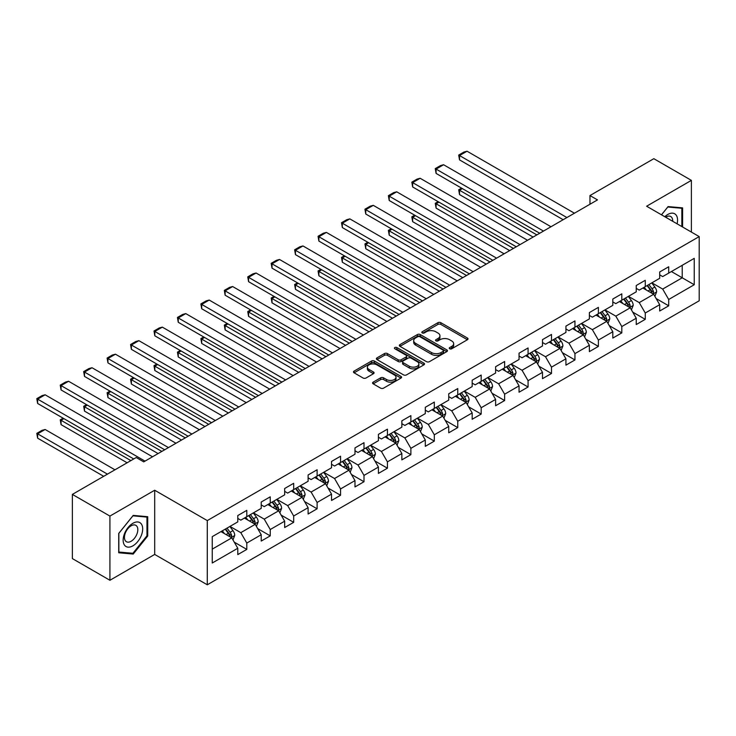 <?xml version="1.0" encoding="UTF-8"?>
<svg xmlns="http://www.w3.org/2000/svg" width="736" height="736" viewBox="0 0 736 736"><rect width="100%" height="100%" fill="white"/><g stroke="black" fill="none" stroke-linecap="round" stroke-linejoin="round"><path stroke-width="1.1" d="M449.678 348.772A1.463 0.846 0 0 0 451.748 348.772L467.415 339.728A2.088 1.205 0 0 0 468.022 338.882A2.088 1.205 0 0 0 467.415 338.026L440.864 322.699A2.088 1.205 0 0 0 437.92 322.699L422.252 331.743A1.463 0.846 0 0 0 421.82 332.341A1.463 0.846 0 0 0 422.252 332.939A1.463 0.846 0 0 0 424.313 332.939L426.337 331.77A6.67 3.855 0 0 1 435.776 331.77L437.994 333.049A6.67 3.855 0 0 1 439.944 335.772A6.67 3.855 0 0 1 437.994 338.496L435.96 339.664A1.463 0.846 0 0 0 435.537 340.262A1.463 0.846 0 0 0 435.96 340.86A1.463 0.846 0 0 0 438.03 340.86L440.054 339.682A6.67 3.855 0 0 1 449.494 339.682L451.711 340.961A6.67 3.855 0 0 1 453.661 343.684A6.67 3.855 0 0 1 451.711 346.417L449.678 347.585A1.463 0.846 0 0 0 449.254 348.183A1.463 0.846 0 0 0 449.678 348.772L449.678 347.585M373.18 382.131A2.088 1.205 0 0 0 372.563 382.987A2.088 1.205 0 0 0 373.18 383.833L380.622 388.139A2.088 1.205 0 0 0 383.576 388.139L400.973 378.083A2.088 1.205 0 0 0 401.589 377.237A2.088 1.205 0 0 0 400.973 376.381L374.431 361.054A2.088 1.205 0 0 0 371.478 361.054L354.08 371.11A2.088 1.205 0 0 0 353.464 371.956A2.088 1.205 0 0 0 354.08 372.812L363.069 378A2.088 1.205 0 0 0 366.022 378L373.474 373.704A2.088 1.205 0 0 0 374.081 372.848A2.088 1.205 0 0 0 373.474 372.002L369.012 369.426A5.575 3.22 0 0 1 367.374 367.144A5.575 3.22 0 0 1 370.815 364.173A5.575 3.22 0 0 1 376.896 364.872L394.376 374.955A5.575 3.22 0 0 1 396.005 377.237A5.575 3.22 0 0 1 392.564 380.208A5.575 3.22 0 0 1 386.483 379.509L383.576 377.835A2.088 1.205 0 0 0 380.622 377.835L373.18 382.131L373.18 383.833M154.698 490.231L109.922 516.083L72.367 494.399L72.367 558.587L109.922 580.272L154.698 554.429L207.285 584.789L207.285 520.591L154.698 490.231L154.698 554.429M691.389 232.079L691.389 180.375L646.613 206.227L699.2 236.587L207.285 520.591M691.389 180.375L653.826 158.691L589.968 195.555L589.968 204.231M72.367 494.399L136.215 457.525L143.732 461.868L597.485 199.898L589.968 195.555M426.484 361.652A2.088 1.205 0 0 0 429.438 361.652L446.844 351.606A2.088 1.205 0 0 0 447.451 350.759A2.088 1.205 0 0 0 446.844 349.904L420.293 334.576A2.088 1.205 0 0 0 417.349 334.576L399.942 344.623A2.088 1.205 0 0 0 399.335 345.478A2.088 1.205 0 0 0 399.942 346.325L426.484 361.652M395.434 349.094A1.463 0.846 0 0 1 396.916 349.296L396.916 347.567L423.908 363.142A2.088 1.205 0 0 1 424.516 363.998A2.088 1.205 0 0 1 423.908 364.844L406.502 374.891A2.088 1.205 0 0 1 403.558 374.891L377.007 359.564L384.459 355.304L384.459 353.565L377.007 357.862A2.088 1.205 0 0 0 376.4 358.717A2.088 1.205 0 0 0 377.007 359.564L377.007 357.862M384.459 355.304A2.088 1.205 0 0 1 387.403 355.304L387.403 353.565A2.088 1.205 0 0 0 384.459 353.565M387.403 353.565L398.176 359.784A2.088 1.205 0 0 0 401.12 359.784L406.06 356.932A2.088 1.205 0 0 0 406.677 356.077A2.088 1.205 0 0 0 406.06 355.221L394.855 348.754A1.463 0.846 0 0 1 394.422 348.156A1.463 0.846 0 0 1 395.324 347.383A1.463 0.846 0 0 1 396.916 347.567M207.285 584.789L699.2 300.785L699.2 236.587M234.26 542.147L246.799 549.396L246.799 543.058L261.225 534.732L261.225 541.061L270.241 535.863L270.241 529.524L284.666 521.198L284.666 527.537L293.682 522.33L293.682 516L308.108 507.665L308.108 514.004L317.115 508.797L317.115 502.467L331.54 494.132L331.54 500.471L340.556 495.264L340.556 488.934L354.982 480.608L354.982 486.938L363.998 481.73L363.998 475.401L378.424 467.075L378.424 473.404L387.43 468.197L387.43 461.868L401.856 453.542L401.856 459.871L410.872 454.664L410.872 448.334L425.298 440.008L425.298 446.338L434.314 441.131L434.314 434.801L448.739 426.475L448.739 432.805L457.755 427.607L457.755 421.268L472.172 412.942L472.172 419.272L481.188 414.074L481.188 407.735L495.613 399.409L495.613 405.738L504.629 400.54L504.629 394.202L519.055 385.876L519.055 392.214L528.071 387.007L528.071 380.678L542.487 372.342L542.487 378.681L551.503 373.474L551.503 367.144L565.929 358.809L565.929 365.148L574.945 359.941L574.945 353.611L589.37 345.285L589.37 351.615L598.386 346.408L598.386 340.078L612.803 331.752L612.803 338.082L621.819 332.874L621.819 326.545L636.244 318.219L636.244 324.548L645.26 319.341L645.26 313.012L659.686 304.686L659.686 311.015L668.702 305.817L668.702 299.478L694.241 284.731L694.241 258.364L682.226 265.3L682.226 277.794L694.241 284.731M246.799 549.396L237.783 554.594L237.783 548.265L212.244 563.012L212.244 536.645L237.783 521.898L237.783 515.559L246.799 510.361L246.799 516.69L261.225 508.364L261.225 502.026L270.241 496.828L270.241 503.157L284.666 494.831L284.666 488.502L293.682 483.294L293.682 489.624L308.108 481.298L308.108 474.968L317.115 469.761L317.115 476.091L331.54 467.765L331.54 461.435L340.556 456.228L340.556 462.558L354.982 454.232L354.982 447.902L363.998 442.695L363.998 449.024L378.424 440.698L378.424 434.369L387.43 429.162L387.43 435.5L401.856 427.165L401.856 420.836L410.872 415.628L410.872 421.967L425.298 413.632L425.298 407.302L434.314 402.095L434.314 408.434L448.739 400.108L448.739 393.769L457.755 388.571L457.755 394.901L472.172 386.575L472.172 380.236L481.188 375.038L481.188 381.368L495.613 373.042L495.613 366.703L504.629 361.505L504.629 367.834L519.055 359.508L519.055 353.179L528.071 347.972L528.071 354.301L542.487 345.975L542.487 339.646L551.503 334.438L551.503 340.768L565.929 332.442L565.929 326.112L574.945 320.905L574.945 327.235L589.37 318.909L589.37 312.579L598.386 307.372L598.386 313.702L612.803 305.376L612.803 299.046L621.819 293.839L621.819 300.178L636.244 291.842L636.244 285.513L645.26 280.306L645.26 286.644L659.686 278.318L659.686 271.98L668.702 266.772L668.702 273.111L694.241 258.364M244.398 518.08L255.217 524.326L240.792 532.652L229.972 526.406M237.783 518.42L240.792 520.159L246.799 516.69M240.792 532.652L246.799 543.058M255.217 524.326L261.225 534.732M267.84 504.546L278.659 510.793L264.233 519.119L253.414 512.872M261.225 504.896L264.233 506.626L270.241 503.157M264.233 519.119L270.241 529.524M278.659 510.793L284.666 521.198M291.272 491.013L302.091 497.26L287.666 505.586L276.856 499.339M284.666 491.363L287.666 493.092L293.682 489.624M287.666 505.586L293.682 516M302.091 497.26L308.108 507.665M314.714 477.48L325.533 483.727L311.107 492.053L300.288 485.806M308.108 477.83L311.107 479.559L317.115 476.091M311.107 492.053L317.115 502.467M325.533 483.727L331.54 494.132M338.155 463.947L348.974 470.194L334.549 478.52L323.73 472.273M331.54 464.296L334.549 466.026L340.556 462.558M334.549 478.52L340.556 488.934M348.974 470.194L354.982 480.608M361.588 450.414L372.407 456.66L357.99 464.986L347.171 458.74M354.982 450.763L357.99 452.502L363.998 449.024M357.99 464.986L363.998 475.401M372.407 456.66L378.424 467.075M385.029 436.88L395.848 443.127L381.423 451.453L370.604 445.216M378.424 437.23L381.423 438.969L387.43 435.5M381.423 451.453L387.43 461.868M395.848 443.127L401.856 453.542M408.471 423.356L419.29 429.594L404.864 437.929L394.045 431.682M401.856 423.697L404.864 425.436L410.872 421.967M404.864 437.929L410.872 448.334M419.29 429.594L425.298 440.008M431.912 409.823L442.722 416.07L428.306 424.396L417.487 418.149M425.298 410.164L428.306 411.902L434.314 408.434M428.306 424.396L434.314 434.801M442.722 416.07L448.739 426.475M455.345 396.29L466.164 402.537L451.738 410.863L440.919 404.616M448.739 396.63L451.738 398.369L457.755 394.901M451.738 410.863L457.755 421.268M466.164 402.537L472.172 412.942M478.786 382.757L489.606 389.004L475.18 397.33L464.361 391.083M472.172 383.106L475.18 384.836L481.188 381.368M475.18 397.33L481.188 407.735M489.606 389.004L495.613 399.409M502.228 369.224L513.038 375.47L498.622 383.796L487.802 377.55M495.613 369.573L498.622 371.303L504.629 367.834M498.622 383.796L504.629 394.202M513.038 375.47L519.055 385.876M525.66 355.69L536.48 361.937L522.054 370.263L511.235 364.016M519.055 356.04L522.054 357.77L528.071 354.301M522.054 370.263L528.071 380.678M536.48 361.937L542.487 372.342M549.102 342.157L559.921 348.404L545.496 356.73L534.676 350.483M542.487 342.507L545.496 344.236L551.503 340.768M545.496 356.73L551.503 367.144M559.921 348.404L565.929 358.809M572.544 328.624L583.363 334.871L568.937 343.197L558.118 336.95M565.929 328.974L568.937 330.712L574.945 327.235M568.937 343.197L574.945 353.611M583.363 334.871L589.37 345.285M595.976 315.091L606.795 321.338L592.37 329.664L581.56 323.426M589.37 315.44L592.37 317.179L598.386 313.702M592.37 329.664L598.386 340.078M606.795 321.338L612.803 331.752M619.418 301.558L630.237 307.804L615.811 316.14L604.992 309.893M612.803 301.907L615.811 303.646L621.819 300.178M615.811 316.14L621.819 326.545M630.237 307.804L636.244 318.219M642.859 288.034L653.678 294.271L639.253 302.606L628.434 296.36M636.244 288.374L639.253 290.113L645.26 286.644M639.253 302.606L645.26 313.012M653.678 294.271L659.686 304.686M671.407 271.547L682.226 277.794L662.685 289.073L651.875 282.826M659.686 274.841L662.685 276.58L668.702 273.111M662.685 289.073L668.702 299.478M109.922 516.083L109.922 580.272M212.244 549.13L231.776 537.86L220.956 531.613M231.776 537.86L237.783 548.265M656.153 298.568L668.702 305.817M632.712 312.101L645.26 319.341M609.279 325.634L621.819 332.874M585.838 339.167L598.386 346.408M562.396 352.7L574.945 359.941M538.964 366.234L551.503 373.474M515.522 379.767L528.071 387.007M492.08 393.291L504.629 400.54M468.648 406.824L481.188 414.074M445.206 420.357L457.755 427.607M421.765 433.89L434.314 441.131M398.323 447.424L410.872 454.664M374.891 460.957L387.43 468.197M351.449 474.49L363.998 481.73M328.008 488.023L340.556 495.264M304.575 501.556L317.115 508.797M281.134 515.09L293.682 522.33M257.692 528.614L270.241 535.863M682.594 227.001L682.594 207.883L668.095 206.586L661.489 214.811M118.717 552.773L133.216 554.061L147.715 536.029L147.715 516.7L133.216 515.402L118.717 533.434L118.717 552.773M146.961 535.596L147.715 536.029M131.68 553.178L133.216 554.061M450.266 348.984L451.711 348.146A6.67 3.855 0 0 0 453.661 345.423L453.661 343.684M439.944 335.772L439.944 337.502A6.67 3.855 0 0 1 437.994 340.225L436.549 341.062M467.388 339.747L440.864 324.438A2.088 1.205 0 0 0 437.92 324.438L422.832 333.141M446.816 351.624L420.293 336.315A2.088 1.205 0 0 0 417.349 336.315L399.97 346.343M443.155 351.348A1.463 0.846 0 0 0 443.578 350.759A1.463 0.846 0 0 0 443.155 350.161L419.851 336.711A1.463 0.846 0 0 0 417.79 336.711L415.647 337.944A6.67 3.855 0 0 0 413.696 340.667A6.67 3.855 0 0 0 415.647 343.39L431.581 352.59A6.67 3.855 0 0 0 441.011 352.59L443.155 351.348L443.155 353.087A1.463 0.846 0 0 0 443.578 352.489L443.578 350.759M413.696 340.667L413.696 342.396A6.67 3.855 0 0 0 415.647 345.129L415.647 343.39M443.155 353.087L441.011 354.32A6.67 3.855 0 0 1 431.581 354.32L415.647 345.129M387.403 355.304L398.176 361.514A2.088 1.205 0 0 0 401.12 361.514L406.06 358.662A2.088 1.205 0 0 0 406.677 357.816L406.677 356.077M396.916 349.296L423.881 364.863M409.345 366.234A5.575 3.22 0 0 0 415.426 366.933A5.575 3.22 0 0 0 418.867 363.952A5.575 3.22 0 0 0 417.238 361.68L411.074 358.119A2.088 1.205 0 0 0 408.13 358.119L403.19 360.971A2.088 1.205 0 0 0 402.574 361.827A2.088 1.205 0 0 0 403.19 362.673L409.345 366.234L409.345 367.963A5.575 3.22 0 0 0 415.426 368.662A5.575 3.22 0 0 0 418.867 365.691L418.867 363.952M402.574 361.827L402.574 363.556A2.088 1.205 0 0 0 403.19 364.412L403.19 362.673M409.345 367.963L403.19 364.412M396.005 377.237L396.005 378.966A5.575 3.22 0 0 1 392.564 381.947A5.575 3.22 0 0 1 386.483 381.248L383.576 379.564A2.088 1.205 0 0 0 380.622 379.564L373.207 383.852M367.374 367.144L367.374 368.883A5.575 3.22 0 0 0 369.012 371.156L369.012 369.426M373.446 373.722L369.012 371.156M400.945 378.102L374.431 362.793A2.088 1.205 0 0 0 371.478 362.793L354.108 372.821M654.865 296.332L656.65 291.833A5.63 3.248 -120 0 0 654.856 287.031L651.756 282.891M646.346 290.039L644.239 287.233M536.857 234.894L459.522 190.247L459.522 194.589L533.103 237.066M652.804 293.774L653.605 292.072A5.63 3.248 -120 0 0 651.995 288.678L648.894 284.547M647.487 285.356L650.928 289.947A2.87 1.656 60 0 1 651.443 290.821L653.605 292.072M647.091 285.586L650.192 289.726A5.63 3.248 60 0 1 651.802 293.112M462.383 188.6L459.522 190.247L458.694 189.778L461.555 188.122M459.522 194.589L458.694 189.778M566.904 217.552L459.522 155.554L459.522 159.887L563.15 219.714M574.42 213.21L467.038 151.211L459.522 155.554L458.694 155.075L463.956 152.039L467.038 151.211M459.522 159.887L458.694 155.075M680.92 207.736L681.849 208.27L681.849 226.568M661.517 214.829L667.8 207.018L681.849 208.27M677.092 223.827A13.809 7.976 120 0 0 674.7 213.79A13.809 7.976 120 0 0 664.81 216.734M672.695 221.288A9.458 5.456 120 0 0 670.744 216.531A9.458 5.456 120 0 0 665.657 217.221M132.912 545.836A13.809 7.976 120 0 0 142.683 528.917A13.809 7.976 120 0 0 132.912 523.278A13.809 7.976 120 0 0 123.151 540.196A13.809 7.976 120 0 0 132.912 545.836M131.137 541.254A9.458 5.456 120 0 0 137.31 532.919A9.458 5.456 120 0 0 135.866 525.348A9.458 5.456 120 0 0 131.137 525.808A9.458 5.456 120 0 0 124.954 534.143A9.458 5.456 120 0 0 126.408 541.724A9.458 5.456 120 0 0 131.137 541.254M118.864 533.306L132.912 515.826L146.961 517.086L146.961 535.817L132.912 553.288L118.864 552.037L118.836 533.287M146.032 516.543L146.961 517.086M631.424 309.865L633.208 305.357A5.63 3.248 -120 0 0 631.414 300.564L628.314 296.424M622.904 303.572L620.798 300.766M513.415 248.428L436.089 203.78L436.089 208.122L509.662 250.599M629.363 307.308L630.172 305.606A5.63 3.248 -120 0 0 628.562 302.211L625.462 298.071M624.045 298.89L627.486 303.48A2.87 1.656 60 0 1 628.01 304.354L630.172 305.606M623.659 299.12L626.759 303.26A5.63 3.248 60 0 1 628.369 306.645M438.941 202.133L436.089 203.78L435.261 203.302L438.113 201.655M436.089 208.122L435.261 203.302M607.982 323.398L609.776 318.89A5.63 3.248 -120 0 0 607.973 314.097L604.872 309.957M599.472 317.106L597.365 314.3M489.983 261.961L412.648 217.313L412.648 221.656L486.22 264.132M605.921 320.841L606.731 319.13A5.63 3.248 -120 0 0 605.121 315.744L602.02 311.604M600.613 312.423L604.044 317.014A2.87 1.656 60 0 1 604.569 317.888L606.731 319.13M600.217 312.644L603.318 316.784A5.63 3.248 60 0 1 604.928 320.178M415.5 215.666L412.648 217.313L411.82 216.835L414.672 215.188M412.648 221.656L411.82 216.835M543.472 231.086L436.089 169.087L436.089 173.42L539.709 233.248M550.979 226.743L443.596 164.744L436.089 169.087L435.261 168.608L440.514 165.572L443.596 164.744M436.089 173.42L435.261 168.608M520.03 244.61L412.648 182.62L412.648 186.953L516.276 246.781M527.537 240.276L420.155 178.278L412.648 182.62L411.82 182.142L417.082 179.106L420.155 178.278M412.648 186.953L411.82 182.142M584.55 336.932L586.334 332.424A5.63 3.248 -120 0 0 584.54 327.63L581.431 323.49M576.03 330.639L573.924 327.833M466.541 275.494L389.206 230.846L389.206 235.189L462.788 277.665M582.489 334.365L583.289 332.663A5.63 3.248 -120 0 0 581.679 329.277L578.579 325.137M577.171 325.956L580.612 330.547A2.87 1.656 60 0 1 581.127 331.421L583.289 332.663M576.776 326.177L579.876 330.317A5.63 3.248 60 0 1 581.486 333.702M392.067 229.2L389.206 230.846L388.378 230.368L391.239 228.721M389.206 235.189L388.378 230.368M561.108 350.465L562.893 345.957A5.63 3.248 -120 0 0 561.099 341.164L557.998 337.024M552.589 344.172L550.482 341.357M443.1 289.027L365.764 244.38L365.764 248.713L439.346 291.198M559.047 347.898L559.857 346.196A5.63 3.248 -120 0 0 558.247 342.81L555.137 338.67M553.73 339.489L557.17 344.08A2.87 1.656 60 0 1 557.695 344.954L559.857 346.196M553.334 339.71L556.444 343.85A5.63 3.248 60 0 1 558.054 347.236M368.626 242.733L365.764 244.38L364.946 243.901L367.798 242.254M365.764 248.713L364.946 243.901M537.666 363.989L539.451 359.49A5.63 3.248 -120 0 0 537.657 354.697L534.557 350.557M529.147 357.705L527.04 354.89M419.658 302.56L342.332 257.913L342.332 262.246L415.904 304.732M535.606 361.431L536.415 359.729A5.63 3.248 -120 0 0 534.805 356.344L531.705 352.204M530.288 353.022L533.729 357.613A2.87 1.656 60 0 1 534.253 358.478L536.415 359.729M529.902 353.243L533.002 357.383A5.63 3.248 60 0 1 534.612 360.769M345.184 256.266L342.332 257.913L341.504 257.434L344.356 255.788M342.332 262.246L341.504 257.434M496.588 258.143L389.206 196.153L389.206 200.486L492.835 260.314M504.105 253.81L396.722 191.811L389.206 196.153L388.378 195.675L393.64 192.639L396.722 191.811M389.206 200.486L388.378 195.675M473.147 271.676L365.764 209.677L365.764 214.02L469.393 273.847M480.663 267.343L373.281 205.344L365.764 209.677L364.946 209.208L370.199 206.172L373.281 205.344M365.764 214.02L364.946 209.208M449.714 285.209L342.332 223.21L342.332 227.553L445.952 287.38M457.222 280.876L349.839 218.877L342.332 223.21L341.504 222.732L346.766 219.696L349.839 218.877M342.332 227.553L341.504 222.732M426.273 298.742L318.89 236.744L318.89 241.086L422.519 300.914M433.789 294.409L326.407 232.41L318.89 236.744L318.062 236.265L323.325 233.229L326.407 232.41M318.89 241.086L318.062 236.265M402.831 312.276L295.449 250.277L295.449 254.619L399.078 314.447M410.348 307.933L302.965 245.944L295.449 250.277L294.63 249.798L299.883 246.762L302.965 245.944M295.449 254.619L294.63 249.798M379.399 325.809L272.016 263.81L272.016 268.143L375.636 327.971M386.906 321.466L279.524 259.477L272.016 263.81L271.188 263.332L276.442 260.296L279.524 259.477M272.016 268.143L271.188 263.332M355.957 339.342L248.575 277.343L248.575 281.676L352.204 341.504M363.474 335L256.091 273.001L248.575 277.343L247.747 276.865L253.009 273.829L256.091 273.001M248.575 281.676L247.747 276.865M332.516 352.875L225.133 290.876L225.133 295.21L328.762 355.037M340.032 348.533L232.65 286.534L225.133 290.876L224.314 290.398L229.568 287.362L232.65 286.534M225.133 295.21L224.314 290.398M309.083 366.399L201.701 304.41L201.701 308.743L305.32 368.57M316.59 362.066L209.208 300.067L201.701 304.41L200.873 303.931L206.126 300.895L209.208 300.067M201.701 308.743L200.873 303.931M285.642 379.932L178.259 317.943L178.259 322.276L281.888 382.104M293.158 375.599L185.776 313.6L178.259 317.943L177.431 317.464L182.694 314.428L185.776 313.6M178.259 322.276L177.431 317.464M262.2 393.466L154.818 331.467L154.818 335.809L258.446 395.637M269.716 389.132L162.334 327.134L154.818 331.467L153.99 330.998L159.252 327.962L162.334 327.134M154.818 335.809L153.99 330.998M238.768 406.999L131.385 345L131.385 349.342L235.005 409.17M246.275 402.666L138.892 340.667L131.385 345L130.557 344.531L135.81 341.495L138.892 340.667M131.385 349.342L130.557 344.531M215.326 420.532L107.944 358.533L107.944 362.876L211.572 422.703M222.833 416.199L115.451 354.2L107.944 358.533L107.116 358.055L112.378 355.019L115.451 354.2M107.944 362.876L107.116 358.055M191.884 434.065L84.502 372.066L84.502 376.409L188.131 436.236M199.401 429.723L92.018 367.733L84.502 372.066L83.674 371.588L88.936 368.552L92.018 367.733M84.502 376.409L83.674 371.588M514.225 377.522L516.019 373.023A5.63 3.248 -120 0 0 514.216 368.23L511.115 364.09M505.715 371.238L503.608 368.423M396.226 316.094L318.89 271.446L318.89 275.779L392.463 318.256M512.173 374.964L512.974 373.262A5.63 3.248 -120 0 0 511.364 369.877L508.263 365.737M506.856 366.546L510.296 371.146A2.87 1.656 60 0 1 510.812 372.011L512.974 373.262M506.46 366.776L509.56 370.916A5.63 3.248 60 0 1 511.17 374.302M321.742 269.799L318.89 271.446L318.062 270.968L320.924 269.321M318.89 275.779L318.062 270.968M490.792 391.055L492.577 386.556A5.63 3.248 -120 0 0 490.783 381.763L487.683 377.623M482.273 384.772L480.166 381.956M372.784 329.627L295.449 284.979L295.449 289.312L369.03 331.789M488.732 388.498L489.541 386.796A5.63 3.248 -120 0 0 487.922 383.41L484.822 379.27M483.414 380.08L486.855 384.68A2.87 1.656 60 0 1 487.379 385.544L489.541 386.796M483.018 380.31L486.119 384.45A5.63 3.248 60 0 1 487.738 387.835M298.31 283.332L295.449 284.979L294.63 284.501L297.482 282.854M295.449 289.312L294.63 284.501M467.351 404.588L469.136 400.09A5.63 3.248 -120 0 0 467.342 395.296L464.241 391.156M458.832 398.305L456.725 395.49M349.342 343.16L272.016 298.512L272.016 302.846L345.589 345.322M465.29 402.031L466.1 400.329A5.63 3.248 -120 0 0 464.49 396.943L461.389 392.803M459.972 393.613L463.413 398.204A2.87 1.656 60 0 1 463.938 399.078L466.1 400.329M459.586 393.843L462.686 397.983A5.63 3.248 60 0 1 464.296 401.368M274.868 296.856L272.016 298.512L271.188 298.034L274.04 296.387M272.016 302.846L271.188 298.034M443.909 418.122L445.703 413.623A5.63 3.248 -120 0 0 443.9 408.82L440.8 404.68M435.399 411.838L433.292 409.023M325.91 356.684L248.575 312.036L248.575 316.379L322.147 358.855M441.858 415.564L442.658 413.862A5.63 3.248 -120 0 0 441.048 410.476L437.948 406.336M436.54 407.146L439.981 411.737A2.87 1.656 60 0 1 440.496 412.611L442.658 413.862M436.144 407.376L439.245 411.516A5.63 3.248 60 0 1 440.855 414.902M251.427 310.39L248.575 312.036L247.747 311.567L250.608 309.911M248.575 316.379L247.747 311.567M420.477 431.655L422.262 427.147A5.63 3.248 -120 0 0 420.468 422.354L417.367 418.214M411.958 425.362L409.851 422.556M302.468 370.217L225.133 325.57L225.133 329.912L298.715 372.388M418.416 429.097L419.226 427.395A5.63 3.248 -120 0 0 417.606 424L414.506 419.86M413.098 420.679L416.539 425.27A2.87 1.656 60 0 1 417.064 426.144L419.226 427.395M412.703 420.909L415.803 425.049A5.63 3.248 60 0 1 417.422 428.435M227.994 323.923L225.133 325.57L224.314 325.1L227.166 323.444M225.133 329.912L224.314 325.1M397.035 445.188L398.82 440.68A5.63 3.248 -120 0 0 397.026 435.887L393.926 431.747M388.516 438.895L386.409 436.089M279.027 383.75L201.701 339.103L201.701 343.445L275.273 385.922M394.974 442.63L395.784 440.919A5.63 3.248 -120 0 0 394.174 437.534L391.074 433.394M389.657 434.212L393.098 438.803A2.87 1.656 60 0 1 393.622 439.677L395.784 440.919M389.27 434.442L392.371 438.573A5.63 3.248 60 0 1 393.981 441.968M204.553 337.456L201.701 339.103L200.873 338.624L203.725 336.978M201.701 343.445L200.873 338.624M373.594 458.721L375.388 454.213A5.63 3.248 -120 0 0 373.584 449.42L370.484 445.28M365.084 452.428L362.977 449.622M255.594 397.284L178.259 352.636L178.259 356.978L251.832 399.455M371.542 456.164L372.342 454.452A5.63 3.248 -120 0 0 370.732 451.067L367.632 446.927M366.224 447.746L369.665 452.336A2.87 1.656 60 0 1 370.18 453.21L372.342 454.452M365.829 447.966L368.929 452.106A5.63 3.248 60 0 1 370.539 455.501M181.111 350.989L178.259 352.636L177.431 352.158L180.283 350.511M178.259 356.978L177.431 352.158M350.161 472.254L351.946 467.746A5.63 3.248 -120 0 0 350.152 462.953L347.052 458.813M341.642 465.962L339.535 463.146M232.153 410.817L154.818 366.169L154.818 370.512L228.399 412.988M348.1 469.688L348.91 467.986A5.63 3.248 -120 0 0 347.291 464.6L344.19 460.46M342.783 461.279L346.224 465.87A2.87 1.656 60 0 1 346.748 466.744L348.91 467.986M342.387 461.5L345.488 465.64A5.63 3.248 60 0 1 347.107 469.025M157.679 364.522L154.818 366.169L153.99 365.691L156.851 364.044M154.818 370.512L153.99 365.691M326.72 485.778L328.504 481.28A5.63 3.248 -120 0 0 326.71 476.486L323.61 472.346M318.2 479.495L316.094 476.68M208.711 424.35L131.385 379.702L131.385 384.036L204.958 426.521M324.659 483.221L325.468 481.519A5.63 3.248 -120 0 0 323.858 478.133L320.758 473.993M319.341 474.812L322.782 479.403A2.87 1.656 60 0 1 323.306 480.268L325.468 481.519M318.955 475.033L322.055 479.173A5.63 3.248 60 0 1 323.665 482.558M134.237 378.056L131.385 379.702L130.557 379.224L133.409 377.577M131.385 384.036L130.557 379.224M303.278 499.312L305.072 494.813A5.63 3.248 -120 0 0 303.269 490.02L300.168 485.88M294.768 493.028L292.661 490.213M185.279 437.883L107.944 393.236L107.944 397.569L181.516 440.054M301.226 496.754L302.027 495.052A5.63 3.248 -120 0 0 300.417 491.666L297.316 487.526M295.909 488.336L299.34 492.936A2.87 1.656 60 0 1 299.865 493.801L302.027 495.052M295.513 488.566L298.614 492.706A5.63 3.248 60 0 1 300.224 496.092M110.796 391.589L107.944 393.236L107.116 392.757L109.968 391.11M107.944 397.569L107.116 392.757M279.846 512.845L281.63 508.346A5.63 3.248 -120 0 0 279.836 503.553L276.727 499.413M271.326 506.561L269.22 503.746M161.837 451.416L84.502 406.769L84.502 411.102L158.084 453.578M277.785 510.287L278.585 508.585A5.63 3.248 -120 0 0 276.975 505.2L273.875 501.06M272.467 501.869L275.908 506.469A2.87 1.656 60 0 1 276.423 507.334L278.585 508.585M272.072 502.099L275.172 506.239A5.63 3.248 60 0 1 276.782 509.625M87.363 405.122L84.502 406.769L83.674 406.29L86.535 404.644M84.502 411.102L83.674 406.29M256.404 526.378L258.189 521.879A5.63 3.248 -120 0 0 256.395 517.086L253.294 512.946M247.885 520.094L245.778 517.279M130.888 460.607L61.07 420.302L61.07 424.635L127.126 462.778M254.343 523.82L255.153 522.118A5.63 3.248 -120 0 0 253.543 518.733L250.433 514.593M249.026 515.402L252.466 519.993A2.87 1.656 60 0 1 252.991 520.867L255.153 522.118M248.639 515.632L251.74 519.772A5.63 3.248 60 0 1 253.35 523.158M63.922 418.646L61.07 420.302L60.242 419.824L63.094 418.177M61.07 424.635L60.242 419.824M168.452 447.598L61.07 385.6L61.07 389.942L164.689 449.77M175.959 443.256L68.577 381.266L61.07 385.6L60.242 385.121L65.495 382.085L68.577 381.266M61.07 389.942L60.242 385.121M232.962 539.911L234.747 535.412A5.63 3.248 -120 0 0 232.953 530.61L229.853 526.479M107.447 474.14L37.628 433.835L45.135 429.493L114.963 469.807M224.443 533.628L222.346 530.812M37.628 438.168L36.8 433.357L37.628 433.835L37.628 438.168L103.693 476.312M230.902 537.354L231.711 535.652A5.63 3.248 -120 0 0 230.101 532.266L227.001 528.126M225.584 528.936L229.025 533.526A2.87 1.656 60 0 1 229.549 534.4L231.711 535.652M225.198 529.166L228.298 533.306A5.63 3.248 60 0 1 229.908 536.691M36.8 433.357L42.062 430.321L45.135 429.493M145.01 461.132L37.628 399.133L37.628 403.466L133.74 458.96M152.518 456.789L45.135 394.8L37.628 399.133L36.8 398.654L42.062 395.618L45.135 394.8M37.628 403.466L36.8 398.654M451.711 348.146L451.711 346.417M435.96 340.86L435.96 339.664M437.994 340.225L437.994 338.496M422.252 332.939L422.252 331.743M437.92 324.438L437.92 322.699M440.864 324.438L440.864 322.699M467.415 339.728L467.415 338.026M399.942 346.325L399.942 344.623M417.349 336.315L417.349 334.576M420.293 336.315L420.293 334.576M446.844 351.606L446.844 349.904M431.581 354.32L431.581 352.59M441.011 354.32L441.011 352.59M398.176 361.514L398.176 359.784M401.12 361.514L401.12 359.784M406.06 358.662L406.06 356.932M423.908 364.844L423.908 363.142M380.622 379.564L380.622 377.835M383.576 379.564L383.576 377.835M386.483 381.248L386.483 379.509M373.474 373.704L373.474 372.002M354.08 372.812L354.08 371.11M371.478 362.793L371.478 361.054M374.431 362.793L374.431 361.054M400.973 378.083L400.973 376.381M653.117 293.958L656.613 291.934M651.995 288.678L654.856 287.031M647.993 290.996L650.192 289.726M629.676 307.482L633.172 305.468M628.562 302.211L631.414 300.564M624.551 304.529L626.759 303.26M606.243 321.016L609.739 319.001M605.121 315.744L607.973 314.097M601.119 318.062L603.318 316.784M582.802 334.549L586.298 332.534M581.679 329.277L584.54 327.63M577.677 331.596L579.876 330.317M559.36 348.082L562.856 346.067M558.247 342.81L561.099 341.164M554.236 345.12L556.444 343.85M535.928 361.615L539.414 359.6M534.805 356.344L537.657 354.697M530.794 358.653L533.002 357.383M512.486 375.148L515.982 373.134M511.364 369.877L514.216 368.23M507.362 372.186L509.56 370.916M489.044 388.682L492.54 386.667M487.922 383.41L490.783 381.763M483.92 385.719L486.119 384.45M465.612 402.215L469.099 400.2M464.49 396.943L467.342 395.296M460.478 399.252L462.686 397.983M442.17 415.748L445.666 413.724M441.048 410.476L443.9 408.82M437.046 412.786L439.245 411.516M418.729 429.281L422.225 427.257M417.606 424L420.468 422.354M413.604 426.319L415.803 425.049M395.296 442.805L398.783 440.79M394.174 437.534L397.026 435.887M390.163 439.852L392.371 438.573M371.855 456.338L375.351 454.324M370.732 451.067L373.584 449.42M366.73 453.385L368.929 452.106M348.413 469.872L351.909 467.857M347.291 464.6L350.152 462.953M343.289 466.909L345.488 465.64M324.981 483.405L328.468 481.39M323.858 478.133L326.71 476.486M319.847 480.442L322.055 479.173M301.539 496.938L305.035 494.923M300.417 491.666L303.269 490.02M296.415 493.976L298.614 492.706M278.098 510.471L281.594 508.456M276.975 505.2L279.836 503.553M272.973 507.509L275.172 506.239M254.656 524.004L258.152 521.99M253.543 518.733L256.395 517.086M249.532 521.042L251.74 519.772M231.224 537.538L234.71 535.514M230.101 532.266L232.953 530.61M226.099 534.575L228.298 533.306"/></g></svg>
